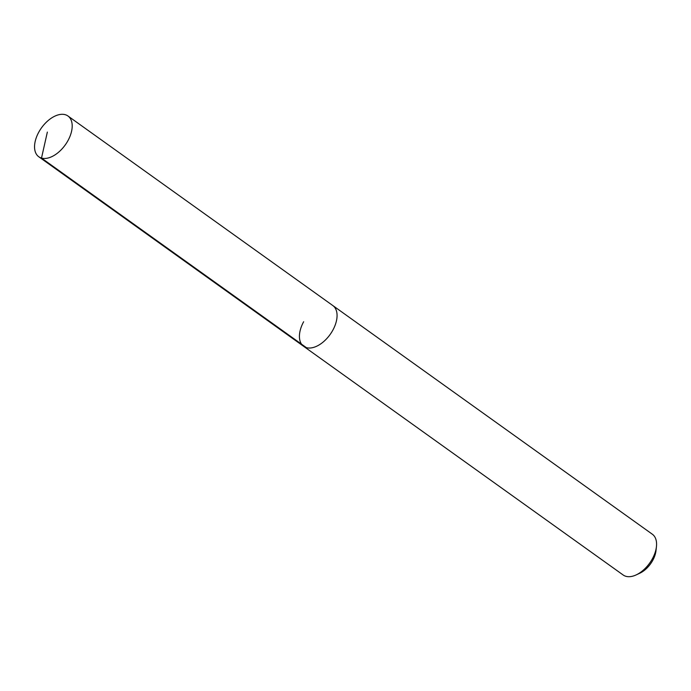 <?xml version="1.0" encoding="UTF-8"?>
<svg xmlns="http://www.w3.org/2000/svg" width="691" height="691" viewBox="0 0 691 691"><rect width="100%" height="100%" fill="white"/><g stroke="black" fill="none" stroke-linecap="round" stroke-linejoin="round"><path stroke-width="1.04" d="M38.765 132.18A25.066 14.632 125.6 0 1 67.96 116.002A25.066 14.632 125.6 0 1 67.986 140.584A25.066 14.632 125.6 0 1 38.782 156.771A25.066 14.632 125.6 0 1 38.765 132.18M332.855 330.151A25.066 14.632 -54.4 0 0 332.837 305.569A25.066 14.632 125.6 0 1 332.855 330.151A25.066 14.632 125.6 0 1 303.66 346.338A25.066 14.632 -54.4 0 0 332.855 330.151M303.643 321.747A25.066 14.632 125.6 0 0 303.66 346.338L623.17 574.998A25.066 14.632 -54.4 0 0 636.161 574.912A25.066 14.632 -54.4 0 0 652.364 558.82A25.066 14.632 -54.4 0 0 656.45 546.555A25.066 14.632 -54.4 0 0 652.347 534.229L67.96 116.002M636.161 574.912L639.788 573.219A20.056 11.704 -54.4 0 0 652.753 560.349A20.056 11.704 -54.4 0 0 656.018 550.537L656.45 546.555M47.351 132.076L41.503 158.075L306.372 347.642M303.66 346.338L38.782 156.771"/></g></svg>
